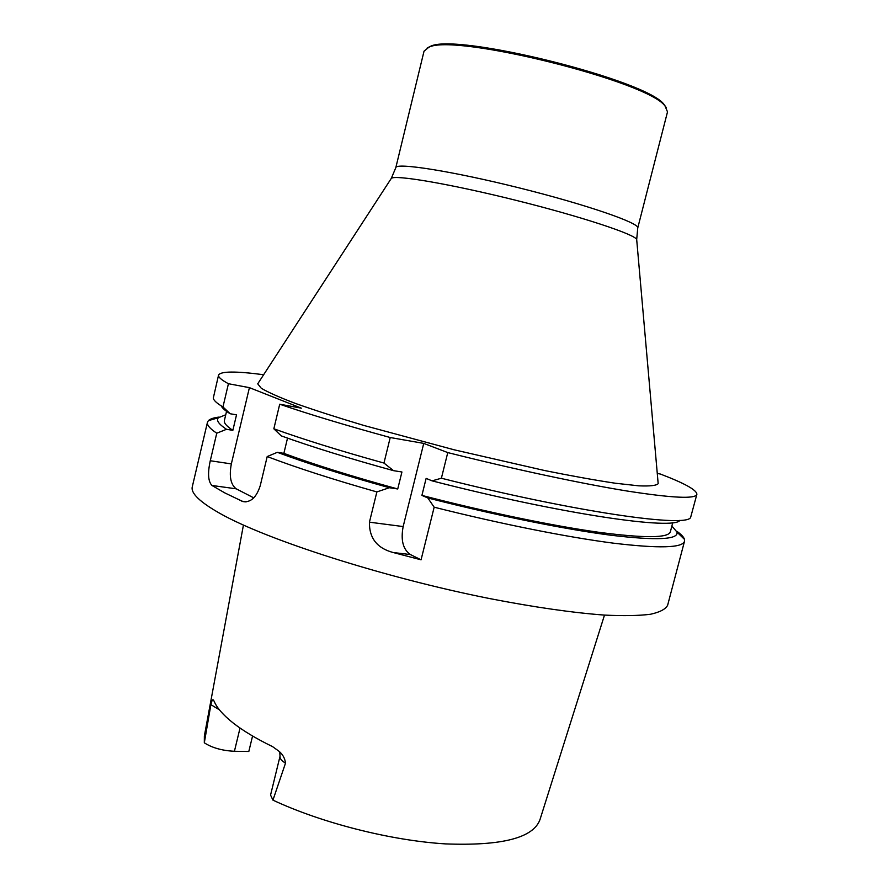 <?xml version="1.0" encoding="UTF-8"?>
<svg xmlns="http://www.w3.org/2000/svg" width="889" height="889" viewBox="0 0 889 889"><rect width="100%" height="100%" fill="white"/><g stroke="black" fill="none" stroke-linecap="round" stroke-linejoin="round"><path stroke-width="1.33" d="M277.324 452.323L283.869 453.357C314.539 464.703 352.488 476.571 397.739 488.972L389.338 487.728C344.732 475.326 307.394 463.525 277.324 452.323L267.2 456.557C296.526 467.714 333.075 479.504 376.869 491.928L389.338 487.728M283.869 453.357L287.525 438.121M397.739 488.972L401.928 471.992L393.538 470.659C348.855 458.368 311.428 446.778 281.257 435.888L273.845 428.787L279.713 404.217C309.361 414.374 346.21 425.475 390.227 437.521L383.959 463.058C340.043 450.834 303.338 439.41 273.845 428.787M383.959 463.058L393.538 470.659M672.773 522.621L670.384 531.744C668.528 538.134 644.614 538.301 598.63 532.267C552.758 525.855 486.472 512.142 421.908 495.406L427.831 497.962C496.106 515.431 565.015 529.311 610.91 535.234C656.682 540.69 678.707 539.645 676.996 532.1L684.474 539.379C683.785 537.034 681.185 534.3 676.662 531.155M671.884 526.01L676.996 532.1M679.929 520.298C674.362 530.466 561.715 514.22 432.087 480.86L426.131 478.393L421.908 495.406M432.087 480.86L441.389 478.215C577.128 512.597 689.042 528.166 690.72 517.087L696.865 494.34C695.542 499.174 672.228 498.051 626.923 490.995C581.539 483.627 514.987 469.459 447.767 452.59L441.389 478.215M657.271 473.47L660.327 474.026C684.763 483.349 696.943 490.128 696.865 494.34M219.116 417.074C213.649 417.73 210.06 418.919 208.359 420.675L207.459 422.275C206.77 424.975 209.871 428.62 216.76 433.21L226.506 429.298L232.851 430.343L236.518 414.841L230.184 413.752L222.961 406.94L228.429 383.726L249.409 387.648L231.34 463.902C229.029 476.271 230.651 484.572 236.207 488.817L253.776 497.873M249.409 387.648L301.371 408.162L279.713 404.217M232.851 430.343C226.595 426.22 223.772 422.964 224.384 420.541L226.751 410.518M226.506 429.298C218.727 424.164 216.016 420.319 218.372 417.752L225.75 414.774M230.184 413.752C225.073 410.618 222.117 408.018 221.328 405.951M222.961 406.94C216.749 403.239 213.538 400.272 213.304 398.05L218.561 375.08C220.65 371.18 235.685 371.057 263.655 374.725M228.429 383.726C221.339 379.892 218.049 377.014 218.561 375.08M658.093 482.727L658.171 483.66C656.404 485.594 649.926 486.316 638.746 485.827L615.444 483.249C595.597 480.271 572.038 476.048 544.757 470.559L453.968 449.756L364.023 425.498C337.364 417.53 314.573 410.207 295.659 403.517C279.424 397.361 267.956 392.271 261.266 388.237L257.732 383.826L258.243 383.037M390.227 437.521L423.742 443.4L447.767 452.59M216.76 433.21L210.271 460.746C207.548 473.237 208.115 481.471 211.96 485.472L224.873 492.939L242.83 501.552C250.631 502.763 256.443 497.473 260.244 485.672L267.2 456.557M427.831 497.962L434.165 507.208L421.064 559.814L393.327 552.558C377.136 548.302 369.168 538.178 369.435 522.176L376.869 491.928M421.064 559.814L410.362 554.536C403.017 549.424 400.617 540.101 403.162 526.566L423.742 443.4M434.165 507.208C501.174 524.066 567.749 537.278 613.377 543.157C658.971 548.613 682.685 547.968 684.519 541.212L684.474 539.379M207.459 422.275L192.291 486.761C190.602 493.139 199.847 502.041 220.005 513.453C266.389 539.712 383.637 577.506 489.728 598.586C534.089 607.22 573.505 612.832 604.453 615.088C623.467 615.999 638.78 615.733 650.404 614.277C659.838 612.21 665.583 609.209 667.628 605.276L684.519 541.212M240.03 728.035L234.418 751.283L248.82 751.472L252.565 736.003M234.418 751.283C222.15 750.66 212.115 747.838 204.314 742.815L210.882 704.655C211.849 700.41 212.727 698.943 213.516 700.221L214.093 701.188C216.872 707.855 223.195 715.1 233.062 722.913C243.053 730.758 256.221 738.67 272.59 746.638L278.746 751.072C282.658 754.172 284.913 758.195 285.502 763.162L272.945 800.133C321.674 822.981 390.938 840.561 445.467 843.894C501.763 846.028 533.267 837.96 539.967 819.669L604.498 615.088M243.43 525.066L204.359 735.992L204.314 742.815M279.757 752.094L280.024 756.25L270.556 795.077L272.945 800.133M666.228 107.547L664.283 104.813C648.881 80.499 455.212 32.215 430.198 46.45L427.209 47.95M667.506 111.881L665.15 106.247C649.681 81.799 453.89 32.993 428.765 47.306L424.031 51.184L395.805 167.688C395.772 162.331 451.879 171.066 519.254 187.901C586.64 204.67 640.28 223.295 637.735 228.006L667.506 111.881M210.271 460.746L231.34 463.902M211.96 485.472L236.207 488.817M241.708 501.129L246.597 501.774M369.435 522.176L403.162 526.566M393.327 552.558L410.362 554.536M210.882 704.655L219.439 709.844M280.024 756.25C279.613 758.317 281.435 760.617 285.502 763.162M636.735 240.13L636.691 239.597C635.746 234.629 581.973 216.76 516.142 200.369C450.312 183.934 394.449 174.466 391.282 178.411L390.993 178.856M242.841 501.552L245.342 501.885M218.372 417.752L208.359 420.675M430.198 46.45L428.765 47.306M664.283 104.813L665.15 106.247M658.171 483.66L636.691 239.597L637.735 228.006M257.732 383.826L391.282 178.411L395.805 167.688"/></g></svg>
